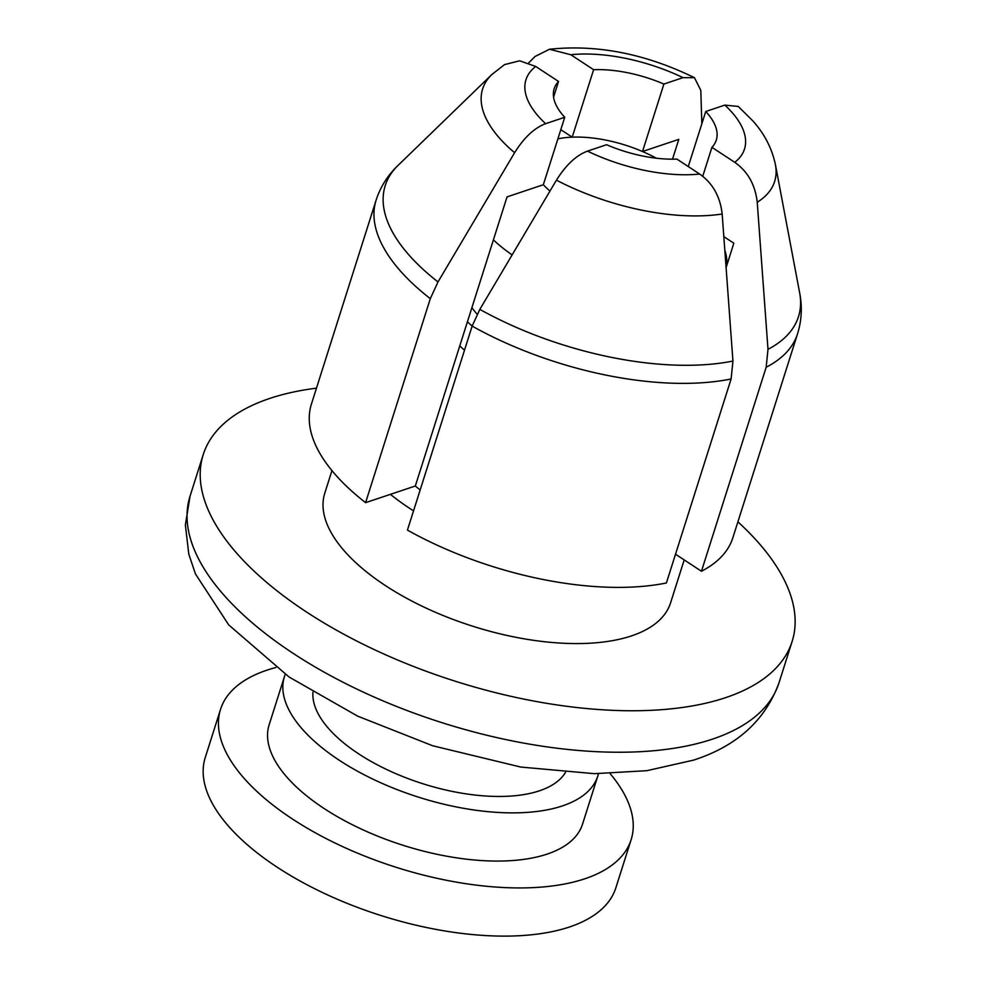 <?xml version="1.0" encoding="UTF-8"?>
<svg xmlns="http://www.w3.org/2000/svg" width="985" height="985" viewBox="0 0 985 985"><rect width="100%" height="100%" fill="white"/><g stroke="black" fill="none" stroke-linecap="round" stroke-linejoin="round"><path stroke-width="1.48" d="M472.147 326.097L407.433 530.102A221.059 100.014 17.6 0 0 666.389 582.985L731.104 378.979L732.938 361.064L722.165 214.004C720.195 196.532 712.697 183.21 699.67 174.05L676.867 159.077A85.018 38.464 17.6 0 1 606.563 144.721L587.454 151.124C576.262 155.31 565.932 164.987 556.439 180.156L479.843 309.376L472.147 326.097A221.059 100.014 17.6 0 0 731.104 378.979M726.13 267.489L733.837 243.209L723.852 236.659M702.748 176.266L711.921 147.331L734.736 162.303C747.738 171.427 755.236 184.737 757.231 202.257L767.992 349.318L766.17 367.245L701.455 571.251L675.525 554.223M672.521 159.176L678.8 139.353L642.503 151.518L663.902 84.057A85.018 38.464 17.6 0 0 593.61 69.701L572.211 137.161A85.018 38.464 -162.4 0 1 642.503 151.518M663.902 84.057L683.024 77.655L694.462 77.692L700.803 90.337L701.849 123.765M560.797 129.675L572.211 137.161M593.61 69.701L570.795 54.729L549.458 49.25L535.064 56.49L528.711 62.855M543.338 184.724L507.041 196.889L415.325 485.999L365.595 502.658L430.31 298.652L438.005 281.932L514.601 152.712C524.069 137.568 534.399 127.89 545.616 123.679L564.737 117.277L543.338 184.724A85.018 38.464 17.6 0 0 549.962 191.041M514.601 152.712A153.155 69.295 17.6 0 1 491.749 74.614L504.554 64.591L519.661 60.811L535.729 66.475L558.544 81.447A85.018 38.464 17.6 0 0 554.198 88.687A85.018 38.464 17.6 0 0 564.737 117.277M558.544 81.447L553.582 97.109M415.325 485.999A141.705 64.111 17.6 0 0 420.152 489.988M413.54 510.858A181.388 82.063 -162.4 0 1 390.392 494.347M711.921 147.331A85.018 38.464 17.6 0 0 716.28 140.104A85.018 38.464 17.6 0 0 705.74 111.502L688.269 166.564M701.455 571.251A221.059 100.014 17.6 0 0 732.84 537.798L797.554 333.792A221.059 100.014 17.6 0 1 766.17 367.245M491.749 74.614L398.137 165.32A216.774 98.069 17.6 0 0 438.005 281.932M398.974 164.52C388.176 174.567 380.567 186.436 376.122 200.103L311.408 404.109A221.059 100.014 17.6 0 0 365.595 502.658M316.481 388.152A308.921 139.759 17.6 0 0 269.681 398.457A308.921 139.759 17.6 0 0 203.218 454.639A308.921 139.759 17.6 0 0 376.356 650.58A308.921 139.759 17.6 0 0 725.662 697.639A308.921 139.759 17.6 0 0 792.125 641.457A308.921 139.759 17.6 0 0 737.9 521.828M331.945 470.608L324.779 493.202A181.388 82.063 17.6 0 0 426.443 608.25A181.388 82.063 17.6 0 0 631.533 635.879A181.388 82.063 17.6 0 0 670.563 602.894L684.193 559.923M705.74 111.502L724.849 105.099L738.258 106.454L752.811 120.859C764.372 133.689 771.908 148.267 775.417 164.606L799.623 292.68A216.774 98.069 17.6 0 1 767.992 349.318M479.843 309.376A216.774 98.069 17.6 0 0 732.938 361.064M656.318 158.203A85.018 38.464 17.6 0 0 557.892 138.848M467.419 321.787A133.197 60.27 17.6 0 0 472.295 326.183M471.901 307.652A113.361 51.294 17.6 0 0 477.134 314.215M459.773 345.883A133.197 60.27 17.6 0 0 464.514 350.155M285.244 674.343A164.372 74.367 17.6 0 0 284.443 676.609A164.372 74.367 17.6 0 0 376.565 780.871A164.372 74.367 17.6 0 0 562.435 805.902A164.372 74.367 17.6 0 0 597.809 776.008A164.372 74.367 17.6 0 0 598.449 773.705M312.947 692.295A133.197 60.27 17.6 0 0 395.047 773.323A133.197 60.27 17.6 0 0 539.423 790.807A133.197 60.27 17.6 0 0 565.476 772.4M275.825 667.522A215.395 97.453 17.6 0 0 266.873 670.194A215.395 97.453 17.6 0 0 220.529 709.36A215.395 97.453 17.6 0 0 341.253 845.98A215.395 97.453 17.6 0 0 584.807 878.792A215.395 97.453 17.6 0 0 631.151 839.626A215.395 97.453 17.6 0 0 610.084 773.557M284.443 676.609L269.151 724.788A164.372 74.367 17.6 0 0 361.286 829.05A164.372 74.367 17.6 0 0 547.155 854.093A164.372 74.367 17.6 0 0 582.517 824.199L597.809 776.008M220.529 709.36L205.249 757.551A215.395 97.453 17.6 0 0 325.973 894.171A215.395 97.453 17.6 0 0 569.515 926.971A215.395 97.453 17.6 0 0 615.859 887.805L631.151 839.626M493.399 239.884A133.197 60.27 17.6 0 0 512.101 254.893M726.413 266.603A133.197 60.27 17.6 0 0 724.874 250.399M587.454 151.124A114.629 51.86 17.6 0 0 699.67 174.05M556.439 180.156A153.155 69.295 17.6 0 0 722.165 214.004M376.122 200.103A221.059 100.014 17.6 0 0 430.31 298.652M734.736 162.303A114.629 51.86 17.6 0 0 724.849 105.099M535.729 66.475A114.629 51.86 17.6 0 0 545.616 123.679M683.024 77.655A114.629 51.86 17.6 0 0 570.795 54.729M757.231 202.257A153.155 69.295 17.6 0 0 775.417 164.606M190.056 496.132A308.921 139.759 17.6 0 0 363.194 692.073A308.921 139.759 17.6 0 0 712.5 739.119A308.921 139.759 17.6 0 0 778.963 682.937C765.173 720.515 736.669 746.261 693.428 760.161L646.825 770.689L594.361 773.668L520.806 767.056L432.661 745.756L357.58 716.107L289.134 677.04L228.68 624.872L195.436 573.91L188.775 554.075L185.377 524.956L190.056 496.132L203.218 454.639M694.462 77.692C645.347 53.719 597.021 44.239 549.458 49.25M799.401 291.548C802.43 306.003 801.815 320.088 797.554 333.792M792.125 641.457L778.963 682.937"/></g></svg>
